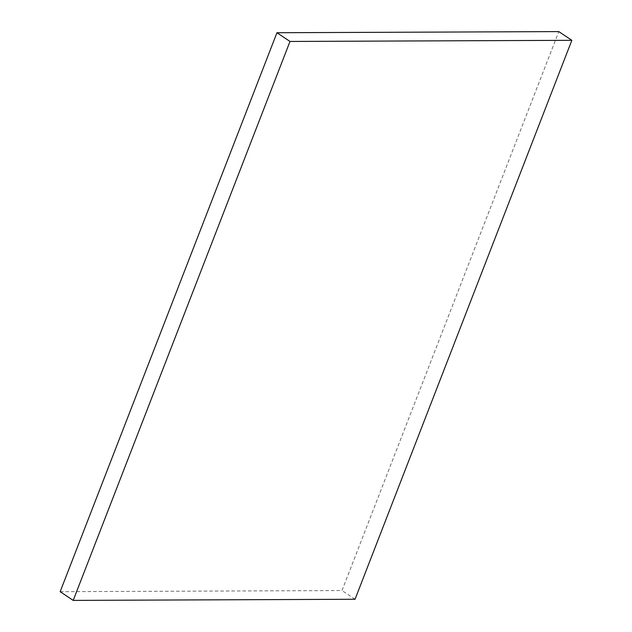 <?xml version="1.0" encoding="UTF-8"?>
<svg xmlns="http://www.w3.org/2000/svg" width="632" height="632" viewBox="0 0 632 632"><rect width="100%" height="100%" fill="white"/><g stroke="black" fill="none" stroke-linecap="round" stroke-linejoin="round"><path stroke-width="0.47" stroke-dasharray="3.16 2.37" d="M60.159 591.678L341.999 590.549L558.799 31.6M355.042 599.27L341.999 590.549"/><path stroke-width="0.95" d="M73.201 600.4L355.042 599.27L571.841 40.322L558.799 31.6L276.958 32.73L60.159 591.678L73.201 600.4L290.001 41.451L276.958 32.73M571.841 40.322L290.001 41.451"/></g></svg>
